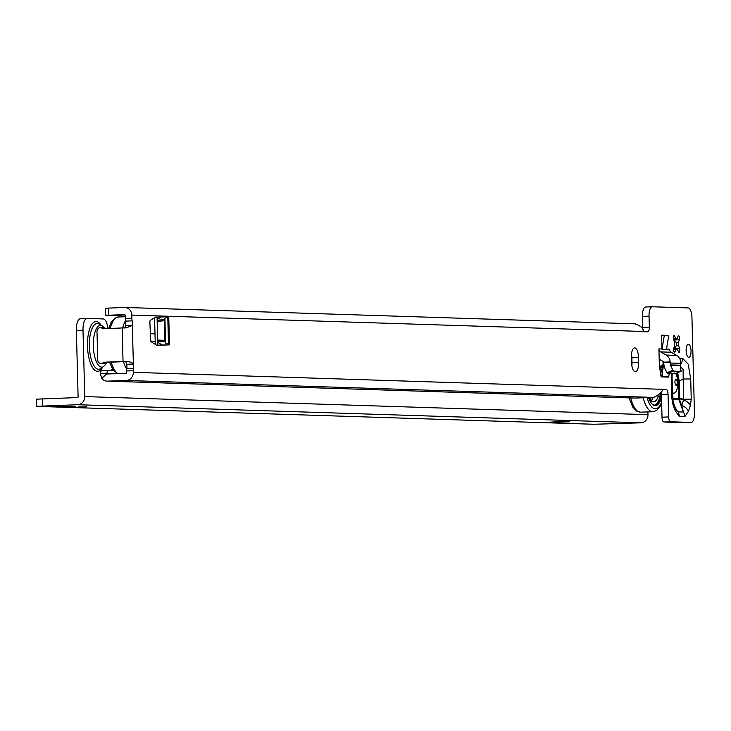 <?xml version="1.0" encoding="UTF-8"?>
<svg xmlns="http://www.w3.org/2000/svg" width="731" height="731" viewBox="0 0 731 731"><rect width="100%" height="100%" fill="white"/><g stroke="black" fill="none" stroke-linecap="round" stroke-linejoin="round"><path stroke-width="1.1" d="M663.145 367.41L661.683 376.904M676.906 372.901L678.341 381.116L678.797 398.523L672.602 398.386M680.378 366.706L683.11 369.429L683.183 379.024L690.713 378.96L688.182 364.148L682.507 358.254L679.428 358.153M680.223 364.943A9.549 8.854 -88.2 0 0 682.507 358.254M671.423 373.696L671.378 378.338L672.072 378.411L672.154 373.724M673.616 349.802A2.385 0.895 -92 0 1 673.808 348.203L674.676 345.48A5.373 2.01 -92 0 1 674.549 343.935A5.373 2.01 -92 0 1 674.594 342.391L673.58 339.613A2.385 0.895 -92 0 1 673.306 337.996A2.385 0.895 -92 0 1 674.11 335.639A2.385 0.895 -92 0 1 674.759 336.278L675.855 338.837A5.373 2.01 -92 0 1 676.376 338.627A5.373 2.01 -92 0 1 677.007 338.873L677.975 336.388A2.385 0.895 -92 0 1 678.542 335.776A2.385 0.895 -92 0 1 679.41 337.201A2.385 0.895 -92 0 1 679.327 339.796L678.45 342.519A5.373 2.01 -92 0 1 678.532 345.599L679.547 348.385A2.385 0.895 -92 0 1 679.775 350.935A2.385 0.895 -92 0 1 679.017 352.36A2.385 0.895 -92 0 1 678.377 351.712L677.281 349.162A5.373 2.01 -92 0 1 676.76 349.363A5.373 2.01 -92 0 1 676.12 349.126L675.161 351.611A2.385 0.895 -92 0 1 674.594 352.214A2.385 0.895 -92 0 1 673.616 349.802M691.042 350.898A6.57 2.458 -92 0 1 688.812 357.386A6.57 2.458 -92 0 1 686.117 350.743A6.57 2.458 -92 0 1 688.346 344.255A6.57 2.458 -92 0 1 691.042 350.898M155.301 317.281L158.143 317.108L155.657 317.062L150.157 320.443L149.846 321.594L150.705 341.404L156.498 345.187L162.328 345.069L158.261 342.62L157.741 340.034L164.895 340.363L165.416 342.958L169.491 344.877L158.883 345.26M105.566 308.235L124.297 307.449A7.877 7.31 91.8 0 1 124.754 307.449A7.877 7.31 91.8 0 1 131.808 315.07L131.9 318.542A4.779 1.782 88 0 0 132.183 320.863A4.779 1.782 -92 0 1 132.348 325.249L133.362 364.047L126.719 364.285L125.769 361.607L123.63 361.498C129.195 361.425 132.439 362.274 133.362 364.047A4.779 1.782 -92 0 1 133.426 368.433A4.779 1.782 88 0 0 133.27 370.736L133.307 372.335A7.877 7.31 91.8 0 1 126.207 380.476L107.621 381.134A7.877 7.31 91.8 0 1 107.165 381.134A7.877 7.31 91.8 0 1 101.783 378.311L100.257 373.532A4.779 1.782 -92 0 1 101.783 370.718A4.779 1.782 -92 0 1 101.819 370.718L108.371 370.48M634.17 398.039A7.877 7.31 -88.2 0 0 634.627 398.066A7.877 7.31 -88.2 0 0 635.093 398.066L653.678 397.408C659.737 394.42 662.652 391.725 662.423 389.321A4.779 1.782 -92 0 1 662.524 389.312A4.779 1.782 -92 0 1 662.569 389.312L666.142 389.431A4.779 1.782 -92 0 1 668.052 394.256L668.646 416.944A4.779 1.782 88 0 0 670.565 421.769L691.124 422.427A9.549 3.573 88 0 0 691.215 422.427A9.549 3.573 88 0 0 694.45 412.997L691.946 317.546A9.549 3.573 88 0 0 688.438 307.934L652.052 306.764A9.549 3.573 88 0 0 649.037 316.176L649.329 327.132A4.779 1.782 -92 0 1 647.703 331.847A4.779 1.782 -92 0 1 647.666 331.847L644.084 331.737A4.779 1.782 -92 0 1 643.536 331.49C643.326 328.137 640.402 325.578 634.782 323.842M638.51 357.56L638.638 362.329A9.549 3.573 -92 0 1 635.394 371.759A9.549 3.573 -92 0 1 631.483 362.101L631.356 357.331A9.549 3.573 -92 0 1 634.59 347.901A9.549 3.573 -92 0 1 638.51 357.56L631.867 357.797L631.995 362.567A9.549 3.573 -92 0 1 631.867 365.838M662.149 376.913L668.847 376.319L668.463 377.114L661.4 376.894L660.952 376.072L659.38 365.811L658.914 348.861L661.957 348.961L661.592 335.173L666.069 335.319L668.737 335.821L666.453 349.436L661.975 349.29L664.269 335.684L668.737 335.821M668.847 376.319L669.121 373.623M691.243 399.19L683.713 399.254L679.739 398.514L679.282 381.107L683.183 379.024L683.622 399.976A9.549 6.424 19.4 0 1 690.393 405.732L691.243 399.19L690.713 378.96M671.378 378.338L671.908 398.569L673.105 405.184A9.549 6.104 -21.6 0 0 673.132 401.977L672.072 378.411M662.213 376.556L663.145 361.534M631.493 354.06A9.549 3.573 -92 0 1 631.867 357.797M126.719 364.285A4.779 1.782 -92 0 1 126.792 368.671A4.779 1.782 88 0 0 126.627 370.973L126.673 372.572A0.713 0.667 91.8 0 1 126.024 373.313L107.43 373.98A0.713 0.667 91.8 0 1 106.9 373.724L101.783 378.311M125.193 316.02L105.547 315.363L124.489 314.613A0.713 0.667 91.8 0 1 125.165 315.308L125.257 318.78A4.779 1.782 88 0 0 125.549 321.101A4.779 1.782 -92 0 1 125.705 325.487L132.348 325.249L126.682 327.753L103.172 328.795A1.197 1.106 91.8 0 1 102.431 328.521A3.582 3.317 -88.2 0 0 96.985 331.399L97.735 360.036A3.582 3.317 -88.2 0 0 103.318 362.521A1.197 1.106 91.8 0 1 104.049 362.201L123.63 361.498M652.207 306.737L645.409 307.002A9.549 3.573 88 0 0 642.394 316.404L642.686 327.369A4.779 1.782 -92 0 1 642.595 329.233M661.089 392.008A4.779 1.782 -92 0 1 661.418 394.493L662.012 417.182A4.779 1.782 88 0 0 663.922 422.006L684.481 422.664A9.549 3.573 88 0 0 684.572 422.664A9.549 3.573 88 0 0 684.664 422.664M659.188 359.195L662.907 361.352A1.197 1.106 91.8 0 1 663.465 362.174L670.117 361.936L670.446 365.381L673.397 371.129L681 371.366L680.177 365.692L680.671 362.274A8.361 7.749 -88.2 0 0 676.623 355.376L671.204 352.241A3.582 3.317 91.8 0 1 669.468 349.199L666.508 349.107M670.117 361.936A8.361 7.749 -88.2 0 0 666.078 355.038L660.65 351.903A3.582 3.317 91.8 0 1 658.914 348.861M100.942 363.499L103.619 363.581A3.582 3.317 -88.2 0 0 106.004 362.613A1.197 1.106 91.8 0 1 106.726 362.284L125.75 361.607M105.264 328.712A1.197 1.106 91.8 0 1 105.109 328.603A3.582 3.317 -88.2 0 0 103.098 327.79L100.421 327.698M110.948 370.562A9.549 3.573 88 0 0 111.624 369.749L112.327 368.652M106.9 373.724L106.9 373.294A4.779 1.782 -92 0 1 108.416 370.48A4.779 1.782 -92 0 1 108.462 370.48L113.707 370.644M117.326 373.623L100.257 373.532M678.532 345.599L676.321 345.681A5.373 2.01 88 0 0 676.239 342.592L673.543 339.513M677.007 338.873L674.795 338.956A5.373 2.01 88 0 0 674.695 338.873M675.855 338.837L673.635 338.919M676.12 349.126L673.909 349.199M677.281 349.162L676.221 349.199M673.187 350.176L676.321 345.681M678.45 342.519L676.239 342.592M125.705 325.487L124.9 328.201M673.397 371.129L667.43 373.568L674.457 373.797L681 371.366L681.173 370.608M667.43 373.568L664.47 367.83L663.465 362.174M674.631 373.029L674.457 373.797L674.631 373.029M664.269 335.684L661.592 335.173M158.143 317.108L168.751 316.724L169.491 344.877M164.384 320.699L157.256 321.421L157.649 319.118L161.45 316.934L168.194 316.66L164.914 318.277L164.42 319.548L164.895 340.363M157.256 321.421L157.741 340.034M161.45 316.925L168.185 316.66M678.341 381.116L679.282 381.107L677.6 372.371M672.657 399.565L678.925 399.766L678.77 398.587A1.197 0.804 19.4 0 0 679.62 399.309L679.638 399.245A1.197 0.804 -160.6 0 1 678.797 398.523L683.622 399.976L681.676 405.486L683.467 412.028L678.002 411.855L676.449 409.927M673.105 405.184L675.334 410.822L679.309 416.569L684.773 416.743A9.549 8.854 -88.2 0 0 683.467 412.028L678.925 399.766A1.197 0.685 159.7 0 0 679.611 399.894L681.676 405.486A9.549 6.424 19.4 0 1 688.447 411.242L690.393 405.732M671.908 398.569L672.602 398.642M675.334 410.822A9.549 6.104 -21.6 0 0 675.362 407.624L673.132 401.977M679.309 416.569A9.549 8.854 -88.2 0 0 678.002 411.855L676.221 409.534M661.509 398.249L660.687 398.349A8.361 8.361 0 0 0 661.272 401.209A8.361 5.336 -21.6 0 0 661.299 401.273A8.361 5.336 -21.6 0 0 661.299 401.282A8.361 5.336 -21.6 0 0 661.61 401.886A8.361 5.336 158.4 0 1 661.272 401.209L661.61 401.995M651.102 400.542A3.226 1.206 -92 0 1 650.517 399.044A3.226 1.206 -92 0 1 650.362 397.527M652.765 397.436A3.226 1.206 -92 0 1 652.765 398.377L652.107 398.742M653.13 397.426A18.741 7.008 -92 0 1 652.774 398.24M652.682 398.422A18.741 7.008 -92 0 1 651.942 399.738M658.384 396.01A18.741 7.008 -92 0 1 653.587 401.794A18.741 7.008 -92 0 1 648.927 397.573M660.833 399.693A22.679 8.48 -92 0 1 651.897 403.868A22.679 8.48 -92 0 1 648.525 397.591M651.705 403.649A22.204 8.306 88 0 0 654.921 405.212A22.204 8.306 88 0 0 660.678 398.13M660.075 395.946A22.204 8.306 -92 0 1 654.318 405.175M659.755 366.204A22.679 8.48 -92 0 1 661.016 369.63M660.358 369.658A22.204 8.306 88 0 0 659.673 367.702M675.992 379.225A3.015 1.124 -92 0 1 677.198 382.276A3.015 1.124 -92 0 1 676.148 385.246A3.015 1.124 -92 0 1 675.718 385.009A3.015 1.124 -92 0 1 674.941 382.276A3.015 1.124 -92 0 1 675.517 379.49A3.015 1.124 -92 0 1 675.992 379.225M672.447 392.437A10.864 4.066 88 0 0 673.891 393.177A10.864 4.066 88 0 0 674 393.177A10.864 4.066 88 0 0 676.769 389.851A22.031 22.031 0 0 0 676.221 374.583A10.864 4.066 88 0 0 675.636 373.377M672.456 392.986A10.864 4.066 88 0 0 673.333 393.205A10.864 4.066 88 0 0 673.662 393.159M61.422 406.025L53.052 406.107L61.422 406.025M86.45 406.829L78.089 406.911L86.45 406.829M75.229 406.473L62.108 406.6L75.229 406.473M554.875 421.878L569.778 421.796L551.384 422.363L548.899 422.244L554.875 421.878M107.886 328.621A11.943 4.459 88 0 0 103.254 318.944L87.163 318.433A11.943 4.459 88 0 0 87.053 318.433A11.943 4.459 88 0 0 83.005 330.22L76.362 330.458L78.107 396.814A0.713 0.667 -88.2 0 1 77.459 397.554L36.55 399.172L36.742 406.326L37.272 406.39L593.663 424.263L640.877 422.81L77.65 404.718A7.877 7.31 -88.2 0 0 84.741 396.577L83.005 330.22M647.904 411.909L647.977 414.669A7.877 7.31 91.8 0 1 640.877 422.81M86.934 318.442L80.52 318.67A11.943 4.459 88 0 0 80.41 318.67A11.943 4.459 88 0 0 76.362 330.458M663.245 365.5L659.453 366.268M77.65 404.718L36.742 406.326M661.016 365.948L661.345 366.45A20.294 7.584 88 0 0 662.524 367.912M663.218 366.688L661.656 369.941A8.361 5.62 19.4 0 1 662.807 368.269M674.759 336.278L673.516 336.324M662.423 389.321L133.307 372.335M131.808 315.07L643.536 331.49M684.773 416.743L688.447 411.242M660.65 351.903L671.204 352.241M103.318 362.521L106.004 362.613M102.431 328.521L105.109 328.603M104.049 362.201L106.726 362.284M123.036 361.525L122.159 328.109M111.624 369.749L113.003 369.703M635.093 398.066L107.621 381.134M653.678 397.408L126.207 380.476M108.343 308.025L108.526 315.18M133.426 368.433L126.792 368.671M132.183 320.863L125.549 321.101M133.27 370.736L126.627 370.973M131.9 318.542L125.257 318.78M649.037 316.176L642.394 316.404M649.329 327.132L642.686 327.369M691.124 422.427L684.481 422.664M668.646 416.944L662.012 417.182M670.565 421.769L663.922 422.006M668.052 394.256L661.418 394.493M638.638 362.329L631.995 362.567M666.142 389.431L662.195 389.568M652.052 306.764L645.409 307.002M679.327 339.796L673.945 339.988M675.161 351.611L673.982 351.657M679.547 348.385L674.165 348.577M666.078 355.038L676.623 355.376M670.217 363.005L680.543 363.344M670.327 364.888L680.177 365.208M670.446 365.381L680.177 365.692M663.264 365.993L663.839 365.975M666.745 372.783L672.712 370.334M670.153 362.32L663.501 362.558M663.931 366.359L661.345 366.45M168.934 344.822L162.291 345.059M167.783 316.861L168.505 344.603M164.914 318.277L165.562 343.077M164.777 318.387L165.416 342.958M157.055 317.163L157.795 345.233M162.191 345.023L168.834 344.785M157.284 320.279L164.42 319.548M164.996 341.551L157.841 341.222M679.62 399.309L679.611 399.894M661.573 366.779A25.786 9.64 -92 0 1 662.158 368.68M661.646 403.256L660.257 406.253L656.666 410.447L652.938 411.736L640.548 412.174A28.655 10.709 -92 0 1 630.707 397.947M652.938 411.736A28.655 10.709 -92 0 1 643.17 397.783M661.619 402.16A25.786 9.64 -92 0 1 647.081 397.637M100.714 368.543A22.871 8.553 -92 0 1 89.374 346.11A22.871 8.553 -92 0 1 99.133 324.08L102.239 325.916A20.879 7.803 -92 0 0 93.33 346.019A20.879 7.803 -92 0 0 103.683 366.487L100.714 368.543M101.097 325.24A24.945 9.329 88 0 0 91.677 324.564A24.945 9.329 88 0 0 87.492 346.119A24.945 9.329 88 0 0 93.029 368.296A24.945 9.329 88 0 0 102.596 367.245M647.977 414.669L84.741 396.577M150.495 341.103L155.191 341.249M631.346 356.545L631.803 356.564M42.709 405.961L42.526 398.806M111.149 362.128A28.655 10.709 88 0 0 117.993 373.605M123.548 361.681A28.655 10.709 88 0 0 126.71 369.21M125.467 320.726A28.655 10.709 88 0 0 122.671 328.091M108.654 328.594L111.066 322.462L114.657 318.268L118.385 316.98A28.655 10.709 88 0 0 110.28 328.539M101.783 370.718L108.416 370.48M105.355 308.208L105.547 315.363M691.215 422.427L684.572 422.664M124.754 307.449L635.239 323.842M634.627 398.066L107.165 381.134M674.521 373.788L681.064 371.357M154.579 317.729L155.274 344.411M675.362 407.624L676.422 409.89M661.656 369.941L660.641 374.034M660.687 398.349L660.541 392.995M661.783 369.603L659.974 369.667M660.623 395.928L657.717 396.028M662.341 368.287L662.103 367.465M640.548 412.174L636.765 411.178L632.836 407.204L628.98 397.883M651.102 400.707A3.792 3.792 0 0 0 652.472 397.445M673.333 393.205L674 393.177M105.474 328.712L102.239 325.916M154.999 333.857L150.166 333.701M87.053 318.433L80.41 318.67M107.503 362.256L103.683 366.487M117.362 373.623L112.711 369.274L109.504 362.183M118.385 316.98L125.211 316.733"/></g></svg>
